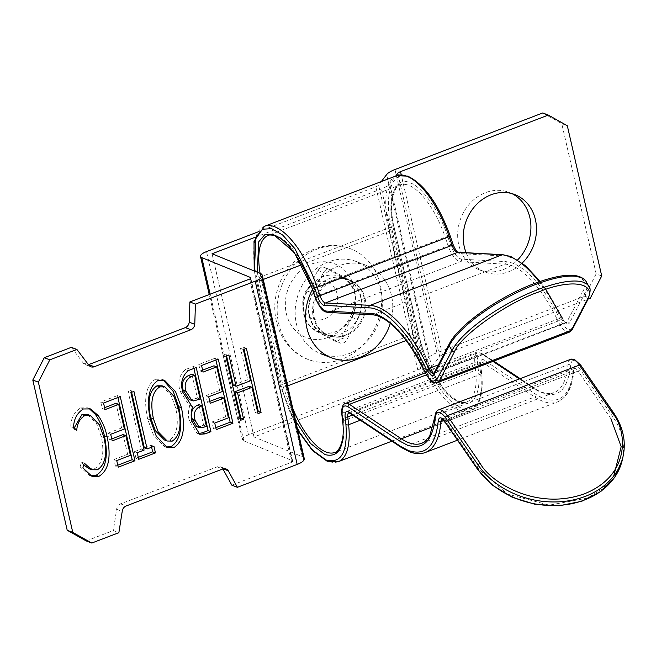 <?xml version="1.0" encoding="UTF-8"?>
<svg xmlns="http://www.w3.org/2000/svg" width="656" height="656" viewBox="0 0 656 656"><rect width="100%" height="100%" fill="white"/><g stroke="black" fill="none" stroke-linecap="round" stroke-linejoin="round"><path stroke-width="0.49" stroke-dasharray="3.28 2.46" d="M309.23 316.184A30.127 26.043 110.9 0 0 321.76 333.281L339.57 342.752A5.929 5.125 110.9 0 0 340.07 342.981A5.929 5.125 110.9 0 0 346.614 340.054L357.569 319.579A30.127 26.043 110.9 0 0 348.352 279.308L330.542 269.837A5.929 5.125 110.9 0 0 330.042 269.616A5.929 5.125 110.9 0 0 323.498 272.535L312.543 293.019A30.127 26.043 110.9 0 0 309.23 316.184M303.671 314.052A30.127 26.043 110.9 0 0 316.2 331.157L334.011 340.628A5.929 5.125 110.9 0 0 334.503 340.849A5.929 5.125 110.9 0 0 341.054 337.93L352.01 317.447A30.127 26.043 110.9 0 0 342.785 277.185L324.974 267.714A5.929 5.125 110.9 0 0 324.474 267.484A5.929 5.125 110.9 0 0 317.93 270.411L306.975 290.887A30.127 26.043 110.9 0 0 303.671 314.052M511.852 193.586A41.484 35.867 110.9 0 0 509.122 192.388A41.484 35.867 110.9 0 0 470.737 202.581A41.484 35.867 110.9 0 0 458.741 244.754A41.484 35.867 110.9 0 0 479.479 269.887A41.484 35.867 110.9 0 0 517.633 259.924M231.839 485.169L291.617 462.283A1.976 0.607 -12.9 0 0 292.576 461.676A5.929 1.829 -12.9 0 0 292.691 461.119A5.929 1.829 -12.9 0 0 292.043 460.52L243.753 440.832A11.906 3.665 167.1 0 1 242.449 439.627A11.906 3.665 167.1 0 1 248.468 434.83L417.79 370A5.929 1.829 -12.9 0 0 420.57 368.319L428.598 357.799A17.778 5.478 167.1 0 1 436.929 352.739L584.701 296.168L590.269 298.291M304.245 458.478A17.778 5.478 -12.9 0 0 302.301 456.666L254.036 436.953L423.358 372.132A17.778 5.478 -12.9 0 0 431.689 367.073L439.717 356.552A5.929 1.829 167.1 0 1 442.497 354.871L588.047 299.144M257.734 232.003L375.831 186.788A5.929 1.829 -12.9 0 0 378.602 185.099L381.3 181.573M255.168 237.242L381.39 188.92A17.778 5.478 -12.9 0 0 389.721 183.852L395.675 176.07M86.223 540.921L113.316 530.548L118.875 532.672M542.742 112.955L561.757 123.607L567.317 125.739M601.724 275.971L596.165 273.847L561.757 123.607M596.165 273.847L584.701 296.168M466.113 252.699A41.484 35.867 110.9 0 0 485.038 272.019A41.484 35.867 110.9 0 0 522.192 263.056M222.901 468.942L222.745 468.671A5.929 5.125 110.9 0 0 220.523 466.842A5.929 5.125 110.9 0 0 217.21 466.859L120.589 503.849A5.929 5.125 110.9 0 0 116.645 509.294L113.316 530.548M71.356 347.336L83.099 362.817A5.929 5.125 110.9 0 0 85.321 364.646A5.929 5.125 110.9 0 0 88.47 364.687M83.099 362.817L88.658 364.941M116.645 509.294L122.213 511.418M217.21 466.859L222.778 468.983M222.745 468.671L223.212 468.851M233.282 385.22L247.714 379.693L240.563 348.451L243.597 347.286L246.385 348.352M243.597 347.286L244.048 349.246M257.578 411.681L255.25 412.575L258.029 413.641M255.25 412.575L249.223 386.269M240.104 418.372L237.775 419.266L240.555 420.332M237.775 419.266L223.089 355.142L225.869 356.208M223.089 355.142L226.123 353.978L228.903 355.044M226.123 353.978L226.574 355.937M247.714 379.693L250.494 380.759M240.563 348.451L243.343 349.517M202.614 370.132L200.277 371.025L198.776 364.449L215.488 358.053L218.268 359.111M215.488 358.053L215.939 360.005M215.791 427.679L213.462 428.573L216.242 429.639M213.462 428.573L211.954 421.997L214.733 423.063M211.954 421.997L225.631 416.765L228.411 417.823M225.631 416.765L221.113 397.028M209.764 401.374L207.435 402.267L210.215 403.333M207.435 402.267L205.927 395.691L208.706 396.757M205.927 395.691L219.604 390.451L222.384 391.517M219.604 390.451L213.954 365.794M200.277 371.025L203.065 372.091M198.776 364.449L201.556 365.515M198.374 433.526L196.923 433.198L189.305 420.537C187.928 415.56 188.133 410.533 189.92 405.465L189.092 405.17L180.146 391.378C177.35 382.538 179.113 375.265 185.443 369.549L193.454 366.483L196.234 367.549M193.454 366.483L193.905 368.442M189.305 420.537L192.085 421.603M189.92 405.465L191.273 405.982M180.146 391.378L182.934 392.444M185.443 369.549L188.223 370.615M189.231 399.578L190.47 399.889L197.382 398.069L191.921 374.223M196.8 426.662L200.26 426.474L203.598 425.195L198.891 404.645M200.26 426.474L203.04 427.54M203.598 425.195L206.378 426.261M195.759 398.692L198.538 399.75M197.382 398.069L200.162 399.135M190.47 399.889L193.249 400.955M165.952 447.007L164.549 446.588L153.455 435.026L147.616 418.938L150.404 419.996M147.616 418.938C145.148 406.564 142.844 387.302 155.423 379.258L158.203 380.324M155.423 379.258L161.794 379.275L163.18 379.922M164.426 439.946L169.461 440.053C179.531 433.345 177.694 417.938 175.669 407.893L170.97 395.027L162.048 385.818M169.461 440.053L172.241 441.119M175.669 407.893L178.448 408.95M144.336 447.884L151.175 445.268L153.955 446.334M151.175 445.268L151.618 447.228M138.293 457.347L135.964 458.241L138.744 459.307M135.964 458.241L134.455 451.664L137.235 452.73M134.455 451.664L141.294 449.048L144.074 450.114M141.294 449.048L128.117 391.501L130.897 392.567M128.117 391.501L131.151 390.336L133.931 391.402M131.151 390.336L131.602 392.296M104.599 407.655L102.27 408.549L100.762 401.972L117.473 395.576L120.261 396.634M117.473 395.576L117.924 397.528M117.785 465.202L115.448 466.096L118.228 467.162M115.448 466.096L113.939 459.52L116.727 460.586M113.939 459.52L127.617 454.288L130.396 455.346M127.617 454.288L123.098 434.551M111.758 438.897L109.421 439.791L112.209 440.857M109.421 439.791L107.92 433.214L110.7 434.28M107.92 433.214L121.59 427.974L124.378 429.04M121.59 427.974L115.948 403.317M102.27 408.549L105.05 409.615M100.762 401.972L103.541 403.038M90.635 475.723L89.216 475.288L80.081 466.842L82.861 467.9M80.081 466.842L81.524 462.095L84.312 463.161M81.524 462.095L83.771 464.932M88.896 468.687L94.562 468.728L97.35 469.794M94.562 468.728C104.968 462.341 103.377 446.67 101.254 436.593L104.033 437.65M101.254 436.593L96.571 423.694L87.617 414.51M74.202 427.925L73.997 429.213L76.777 430.27M73.997 429.213L70.799 426.285L73.579 427.351M70.799 426.285C71.02 418.036 74.292 411.911 80.606 407.901L83.386 408.967M80.606 407.901L87.691 407.843L89.068 408.483M379.939 319.201A49.389 42.697 110.9 0 0 356.405 261.588A49.389 42.697 110.9 0 0 297.586 296.233A49.389 42.697 110.9 0 0 321.12 353.846A49.389 42.697 110.9 0 0 379.939 319.201M390.279 323.416A49.389 42.697 110.9 0 0 390.345 323.178A49.389 42.697 110.9 0 0 366.819 265.565A49.389 42.697 110.9 0 0 363.539 264.483A49.389 42.697 110.9 0 0 312.486 289.517M354.199 311.059A29.635 25.617 110.9 0 0 340.079 276.488A29.635 25.617 110.9 0 0 304.786 297.275A29.635 25.617 110.9 0 0 318.906 331.846A29.635 25.617 110.9 0 0 354.199 311.059M363.473 314.609A29.635 25.617 110.9 0 0 349.353 280.038A29.635 25.617 110.9 0 0 314.06 300.825A29.635 25.617 110.9 0 0 328.18 335.396A29.635 25.617 110.9 0 0 363.473 314.609M378.906 317.947A59.27 51.242 110.9 0 0 350.665 248.813A59.27 51.242 110.9 0 0 280.079 290.387A59.27 51.242 110.9 0 0 308.32 359.521A59.27 51.242 110.9 0 0 378.906 317.947M338.307 461.676A69.052 27.421 69.1 0 1 328.287 461.234A69.052 27.421 69.1 0 1 281.211 384.793L413.28 334.232A1.976 0.607 -12.9 0 1 415.896 333.937L391.525 227.509C383.153 195.726 392.362 168.895 408.762 177.333C421.898 181.204 441.513 209.108 450.106 236.176L453.017 244.762C455.01 250.026 457.281 252.97 459.84 253.593L504.407 256.029L511.803 257.701C529.359 265.483 546.095 285.557 562.003 317.939C565.054 323.613 567.547 325.319 569.474 323.031L584.693 293.781A1.976 1.714 27.5 0 0 582.093 292.781C593.639 274.618 567.678 269.813 533.861 283.843C501.438 295.167 456.338 327.18 450.024 343.342A1.976 1.714 27.5 0 0 449.18 344.08M587.481 300.284A1.976 1.714 27.5 0 0 587.423 298.718L572.204 327.975C569.129 331.633 565.144 328.918 560.249 319.816C545.3 289.386 529.564 270.518 513.058 263.195L506.112 261.629L461.545 259.194C457.47 258.21 453.829 253.503 450.623 245.065L447.712 236.48C439.881 211.806 421.997 186.353 410.016 182.835C395.068 175.144 386.671 199.588 394.305 228.567L418.684 335.003C423.907 361.054 443.062 394.215 456.773 400.931C471.016 410.763 481.889 395.396 478.372 370.353L477.527 362.555C477.068 356.06 478.618 353.281 482.185 354.199L483.456 354.871A1.976 1.583 123.6 0 0 481.504 353.773A17.778 7.06 -110.9 0 0 480.069 353.01A17.778 7.06 -110.9 0 0 477.486 352.895A17.778 7.06 -110.9 0 0 474.837 362.415L342.768 412.977A17.778 7.06 69.1 0 1 345.417 403.465M309.657 316.02A29.635 25.617 110.9 0 0 324.466 333.978A29.635 25.617 110.9 0 0 351.887 326.696A29.635 25.617 110.9 0 0 360.456 296.569A29.635 25.617 110.9 0 0 345.638 278.62A29.635 25.617 110.9 0 0 318.226 285.901A29.635 25.617 110.9 0 0 309.657 316.02M365.089 298.349A29.635 25.617 -69.1 0 1 356.52 328.467A29.635 25.617 -69.1 0 1 329.107 335.749A29.635 25.617 -69.1 0 1 314.29 317.791A29.635 25.617 -69.1 0 1 322.859 287.672A29.635 25.617 -69.1 0 1 350.279 280.391A29.635 25.617 -69.1 0 1 365.089 298.349M483.456 354.871L535.362 389.328C555.525 401.046 567.301 393.051 570.679 365.359C571.105 361.3 572.68 359.709 575.419 360.603L580.831 365.654A1.976 0.943 145.4 0 0 580.765 365.179M580.06 369.254A1.976 0.943 -34.6 0 1 578.108 371.107L610.941 418.733A1.976 0.943 145.4 0 0 612.893 416.888L580.06 369.254L576.673 366.097C574.968 365.54 573.984 366.532 573.713 369.066C570.121 398.528 557.592 407.032 536.141 394.576L483.439 359.693C481.201 359.111 480.233 360.857 480.536 364.916L481.373 372.715A1.976 1 173.8 0 1 481.643 373.149A1.976 1 173.8 0 1 480.684 374.15L360.316 420.234M254.421 271.043L256.07 279.366A1.976 0.607 167.1 0 1 255.832 279.161A1.976 0.607 167.1 0 1 256.832 278.365A69.052 27.421 69.1 0 1 264.548 226.271M295.659 420.988L283.22 386.86L257.242 272.191M613.737 475.961L602.085 488.991L587.128 498.15L549.252 505.145L507.514 494.091L478.872 469.302L446.039 421.669L578.108 371.107A7.905 3.141 -110.9 0 0 575.402 368.582A7.905 3.141 -110.9 0 0 574.254 368.524A7.905 3.141 -110.9 0 0 573.032 370.952A100.753 40.016 69.1 0 1 557.461 401.915A100.753 40.016 69.1 0 1 534.706 396.97L482.808 362.514A7.905 3.141 -110.9 0 0 482.168 362.178A7.905 3.141 -110.9 0 0 481.02 362.12A7.905 3.141 -110.9 0 0 479.839 366.351L352.559 415.084M316.2 331.157L321.76 333.281M436.929 352.739L394.969 169.527M442.497 354.871L401.267 174.857M439.717 356.552L398.184 175.218M431.689 367.073L389.721 183.852M423.358 372.132L381.39 188.92M254.036 436.953L212.077 253.782M254.011 436.986L212.052 253.765L254.003 436.978M302.301 456.666L260.334 273.454M291.617 462.283L249.649 279.071M292.576 461.676L250.608 278.464M292.043 460.52L250.395 278.685M243.753 440.832L210.166 294.183M248.468 434.83L206.509 251.609M417.79 370L375.831 186.788M420.57 368.319L378.602 185.099M428.598 357.799L386.638 174.586M120.589 503.849L126.157 505.973M306.975 290.887L312.543 293.019M317.93 270.411L323.498 272.535M324.974 267.714L330.542 269.837M342.785 277.185L348.352 279.308M352.01 317.447L357.569 319.579M341.054 337.93L346.614 340.054M334.011 340.628L339.57 342.752M353.158 309.812A39.508 34.161 110.9 0 0 331.715 262.851A39.508 34.161 110.9 0 0 287.279 291.436A39.508 34.161 110.9 0 0 308.722 338.389A39.508 34.161 110.9 0 0 353.158 309.812M336.692 305.212A19.754 17.081 110.9 0 0 325.966 281.736A19.754 17.081 110.9 0 0 303.753 296.028A19.754 17.081 110.9 0 0 314.47 319.505A19.754 17.081 110.9 0 0 336.692 305.212M539.158 281.777A100.753 40.016 69.1 0 1 560.896 317.955L562.003 317.939M484.243 360.111A1.976 1.583 -56.4 0 1 482.808 362.514L350.739 413.075L402.636 447.531A100.753 40.016 -110.9 0 0 410.771 451.82A100.753 40.016 -110.9 0 0 425.391 452.476M447.712 236.48L445.219 237.226A59.179 23.501 -110.9 0 0 408.745 185.312A59.179 23.501 -110.9 0 0 400.152 184.926A59.179 23.501 -110.9 0 0 393.543 229.575L417.913 336.003A59.179 23.501 -110.9 0 0 466.851 401.89A59.179 23.501 -110.9 0 0 475.682 370.214L474.837 362.415A1.976 1 -6.2 0 1 477.527 362.555M560.249 319.816L557.977 321.096A90.872 36.088 -110.9 0 0 511.787 265.68A90.872 36.088 -110.9 0 0 504.989 264.138L460.422 261.703L328.353 312.272A17.778 7.06 69.1 0 1 327.016 311.969A17.778 7.06 69.1 0 1 316.061 296.373L448.13 245.811L445.219 237.226L313.15 287.787L316.061 296.373L314.987 296.906M437.519 382.612A17.778 7.06 69.1 0 1 434.936 382.497A17.778 7.06 69.1 0 1 425.9 371.657L557.977 321.096A17.778 7.06 -110.9 0 0 569.588 332.051M327.672 312.379A1.976 1.788 93.1 0 0 328.353 312.272L372.92 314.708A90.872 36.088 69.1 0 1 379.717 316.241A90.872 36.088 69.1 0 1 425.9 371.657L424.703 371.878M342.645 421.775A1.976 1 173.8 0 1 343.605 420.775A59.179 23.501 69.1 0 1 334.773 452.451L466.851 401.89C462.857 404.465 449.811 398.692 440.57 384.4C430.574 370.148 423.358 353.748 418.913 335.208A1.976 0.607 167.1 0 1 417.913 336.003L406.121 340.521M434.944 416.412A1.976 1.394 -175.5 0 1 435.904 415.33A90.872 36.088 69.1 0 1 421.857 443.251L553.926 392.69A90.872 36.088 -110.9 0 0 567.973 364.769L435.904 415.33A17.778 7.06 69.1 0 1 438.651 409.869M433.96 373.33A1.976 1.714 -152.5 0 1 434.797 372.6A7.905 3.141 69.1 0 1 433.985 373.387A7.905 3.141 69.1 0 1 433.911 373.42M586.136 281.506A79.023 24.092 -28.9 0 1 584.693 293.781L587.423 298.718A79.023 24.092 151.1 0 0 588.867 286.451M396.626 175.701A69.052 27.421 -110.9 0 0 388.901 227.796L413.28 334.232A69.052 27.421 -110.9 0 0 470.377 411.115A69.052 27.421 -110.9 0 0 480.684 374.15L479.839 366.351A1.976 1 173.8 0 0 480.807 365.351A1.976 1 173.8 0 0 480.536 364.916M297.701 429.893L280.44 385.794A1.976 0.607 167.1 0 1 280.21 385.589A1.976 0.607 167.1 0 1 281.211 384.793L256.832 278.365L388.901 227.796A1.976 0.607 167.1 0 1 391.525 227.509M348.877 412.722A7.905 3.141 69.1 0 1 348.951 412.69A7.905 3.141 69.1 0 1 350.099 412.739A7.905 3.141 69.1 0 1 350.739 413.075A1.976 1.583 123.6 0 1 349.386 412.968M394.305 228.567A1.976 0.607 167.1 0 1 394.535 228.78C386.589 199.621 397.741 182.27 400.152 184.926L268.083 235.496A59.179 23.501 69.1 0 1 276.676 235.873A59.179 23.501 69.1 0 1 313.15 287.787L312.076 288.32M442.111 419.127A7.905 3.141 69.1 0 1 442.185 419.094A7.905 3.141 69.1 0 1 443.333 419.143A7.905 3.141 69.1 0 1 446.039 421.669A1.976 0.943 145.4 0 1 444.67 421.587M570.72 359.299A17.778 7.06 -110.9 0 0 567.973 364.769A1.976 1.394 4.5 0 1 570.679 365.359M415.896 333.937C419.258 352.469 436.527 393.633 457.683 406.253C478.814 418.676 484.317 391.001 481.373 372.715M580.831 365.654L613.663 413.288A1.976 0.943 145.4 0 0 613.598 412.813M622.429 459.38A79.023 61.902 -167.9 0 0 612.893 416.888L613.663 413.288A79.023 61.902 12.1 0 1 623.2 455.781M280.44 385.794L256.07 279.366M504.407 256.029A1.976 1.788 93.1 0 0 502.824 254.708M459.84 253.593A1.976 1.788 93.1 0 0 458.257 252.273L458.257 252.273M536.141 394.576A1.976 1.583 -56.4 0 1 534.706 396.97L402.636 447.531A1.976 1.583 123.6 0 1 401.283 447.433M573.713 369.066A1.976 1.394 -175.5 0 1 573.992 369.877A1.976 1.394 -175.5 0 1 573.032 370.952L443.784 420.439M535.362 389.328A1.976 1.583 123.6 0 0 533.41 388.229A90.872 36.088 -110.9 0 0 553.926 392.69C547.006 394.256 540.618 392.805 534.763 388.336L520.183 378.651M426.31 374.904L481.504 353.773L492.976 361.382M519.421 378.947L533.41 388.229L433.395 426.523M478.372 370.353A1.976 1 -6.2 0 0 475.682 370.214L343.605 420.775L342.768 412.977A1.976 1 173.8 0 0 341.801 413.977M418.684 335.003A1.976 0.607 167.1 0 1 418.913 335.208L394.535 228.78A1.976 0.607 167.1 0 1 393.543 229.575L301.735 264.721M450.623 245.065L448.13 245.811A17.778 7.06 -110.9 0 0 460.422 261.703A1.976 1.788 -86.9 0 0 461.545 259.194M506.112 261.629A1.976 1.788 -86.9 0 1 504.989 264.138L372.92 314.708A1.976 1.788 93.1 0 1 372.239 314.814M572.204 327.975A1.976 1.714 -152.5 0 1 572.262 329.533M569.474 323.031A1.976 1.714 27.5 0 0 566.874 322.03L582.093 292.781M438.364 364.867L560.896 317.955A7.905 3.141 -110.9 0 0 566.062 322.826A7.905 3.141 -110.9 0 0 566.874 322.03L434.797 372.6L450.024 343.342M287.623 385.884L285.844 386.564L261.465 280.137L263.245 279.456M258.849 280.432A1.976 0.607 -12.9 0 0 261.465 280.137A59.179 23.501 69.1 0 1 260.112 273.363M283.22 386.86A1.976 0.607 -12.9 0 0 285.844 386.564A59.179 23.501 69.1 0 0 292.781 408.401M477.502 469.22A1.976 0.943 145.4 0 0 478.872 469.302M509.122 192.388L514.681 194.52M292.691 461.119L250.731 277.906M242.449 439.627L209.223 294.552M85.321 364.646L90.889 366.77M220.523 466.842L226.082 468.974M479.479 269.887L485.038 272.019M324.474 267.484L330.042 269.616M334.503 340.849L340.07 342.981M199.703 434.264L196.923 433.198M191.872 406.228L189.092 405.17M167.337 447.654L164.549 446.588M164.574 380.341L161.794 379.275M91.996 476.354L89.216 475.288M90.471 408.909L87.691 407.843M356.405 261.588L366.819 265.565M340.079 276.488L349.353 280.038M308.32 359.521C282.039 350.115 268.419 317.242 277.652 289.23C286.311 257.619 321.924 236.955 350.665 248.813M327.065 303.006L327.164 302.096L329.492 304.171L326.376 304.163L327.065 303.006M318.906 331.846L328.18 335.396M540.183 281.424L544.464 287.197M425.211 372.911L477.486 352.895L481.192 353.002L493.73 361.095M562.094 317.734C565.644 324.089 565.423 321.858 566.177 322.801L433.878 373.453M329.107 335.749L324.466 333.978M391.862 441.176L470.377 411.115L475.395 407.679L479.077 401.874C482.07 394.764 482.923 385.187 481.643 373.149L480.807 365.351L481.127 362.063L348.951 412.69M297.84 430.5L280.21 385.589L254.208 270.953M350.279 280.391L345.638 278.62M442.185 419.094L574.361 368.467L573.992 369.877C572.524 387.22 567.014 397.905 557.461 401.915L457.486 440.184"/><path stroke-width="0.98" d="M522.192 263.056A41.484 35.867 110.9 0 0 535.419 219.653A41.484 35.867 110.9 0 0 514.681 194.52A41.484 35.867 110.9 0 0 476.305 204.705A41.484 35.867 110.9 0 0 464.309 246.877A41.484 35.867 110.9 0 0 466.113 252.699M517.633 259.924A41.484 35.867 110.9 0 0 529.859 217.521A41.484 35.867 110.9 0 0 511.852 193.586M188.223 370.615L196.234 367.549L210.92 431.673L205.139 433.887L199.703 434.264L192.085 421.603C190.707 416.617 190.912 411.599 192.7 406.531L191.872 406.228L182.934 392.444C180.129 383.604 181.892 376.331 188.223 370.615M222.901 468.942L231.839 485.169L237.406 487.301L228.313 470.795A5.929 5.125 110.9 0 0 226.082 468.974A5.929 5.125 110.9 0 0 222.778 468.983L126.157 505.973A5.929 5.125 110.9 0 0 122.213 511.418L118.875 532.672L91.791 543.045L86.223 540.921L67.207 530.261L32.8 380.029L44.264 357.709L71.356 347.336L76.916 349.459L88.658 364.941A5.929 5.125 110.9 0 0 90.889 366.77A5.929 5.125 110.9 0 0 94.267 366.737L190.888 329.738A5.929 5.125 110.9 0 0 194.766 324.326L195.439 304.081L255.217 281.203A13.825 4.256 -12.9 0 0 261.933 276.922A17.778 5.478 -12.9 0 0 262.285 275.258A17.778 5.478 -12.9 0 0 260.334 273.454L212.044 253.765L255.168 237.242M237.406 487.301L297.176 464.415A13.825 4.256 -12.9 0 0 303.892 460.135A17.778 5.478 -12.9 0 0 304.245 458.478L262.285 275.258M44.264 357.709L49.823 359.832L76.916 349.459M49.823 359.832L38.36 382.153L32.8 380.029M67.207 530.261L72.775 532.393L38.36 382.153M72.775 532.393L91.791 543.045M243.343 349.517L246.385 348.352L261.072 412.476L258.029 413.641L252.002 387.335L237.57 392.862L243.597 419.168L240.555 420.332L225.869 356.208L228.903 355.044L236.062 386.286L250.494 380.759L243.343 349.517M201.556 365.515L218.268 359.111L232.954 423.243L216.242 429.639L214.733 423.063L228.411 417.823L223.893 398.094L210.215 403.333L208.706 396.757L222.384 391.517L216.734 366.852L203.065 372.091L201.556 365.515M158.203 380.324L164.574 380.341L175.628 391.812L181.482 407.761C183.869 420.217 186.411 439.381 173.881 447.646L167.337 447.654L156.243 436.084L150.404 419.996C147.928 407.63 145.624 388.36 158.203 380.324M133.931 391.402L147.116 448.95L153.955 446.334L155.456 452.911L138.744 459.307L137.235 452.73L144.074 450.114L130.897 392.567L133.931 391.402M103.541 403.038L120.261 396.634L134.947 460.766L118.228 467.162L116.727 460.586L130.396 455.346L125.878 435.617L112.209 440.857L110.7 434.28L124.378 429.04L118.728 404.375L105.05 409.615L103.541 403.038M107.174 436.929C109.724 449.27 111.807 468.745 98.867 476.363L91.996 476.354L82.861 467.9L84.312 463.161L91.676 469.753L97.35 469.794C107.748 463.398 106.157 447.736 104.033 437.65L99.359 424.76L90.397 415.568L84.739 415.601C79.778 418.84 77.121 423.727 76.777 430.27L73.579 427.351C73.8 419.102 77.072 412.977 83.386 408.967L90.471 408.909L98.187 415.494C102.533 421.808 105.526 428.958 107.174 436.929L104.394 435.863C106.944 448.204 109.027 467.679 96.079 475.297L98.867 476.363M88.47 364.687A5.929 5.125 110.9 0 0 88.699 364.605L185.32 327.615A5.929 5.125 110.9 0 0 189.199 322.194L189.879 301.957L249.649 279.071A1.976 0.607 -12.9 0 0 250.608 278.464A5.929 1.829 -12.9 0 0 250.731 277.906A5.929 1.829 -12.9 0 0 250.084 277.308L201.794 257.619A11.906 3.665 167.1 0 1 200.49 256.406A11.906 3.665 167.1 0 1 206.509 251.609L257.734 232.003M189.879 301.957L195.439 304.081M381.3 181.573L386.638 174.586A17.778 5.478 167.1 0 1 394.969 169.527L542.742 112.955L548.301 115.079L400.529 171.651A5.929 1.829 167.1 0 0 397.757 173.34L395.675 176.07M588.047 299.144L590.269 298.291L601.724 275.971L567.317 125.739L548.301 115.079M189.199 322.194L194.766 324.326M185.32 327.615L190.888 329.738M223.212 468.851L228.313 470.795M244.048 349.246L258.284 411.41L261.072 412.476M258.284 411.41L257.578 411.681M237.57 392.862L234.782 391.796L249.223 386.269L252.002 387.335M234.782 391.796L240.809 418.102L243.597 419.168M240.809 418.102L240.104 418.372M226.574 355.937L233.282 385.22L236.062 386.286M215.939 360.005L230.174 422.177L232.954 423.243M230.174 422.177L215.791 427.679M209.764 401.374L221.113 397.028L223.893 398.094M202.614 370.132L213.954 365.794L216.734 366.852M193.905 368.442L208.141 430.607L210.92 431.673M208.141 430.607L202.36 432.821L205.139 433.887M202.36 432.821L198.374 433.526M191.273 405.982L192.7 406.531M194.701 375.289L191.921 374.223L188.37 375.585C182.95 378.701 181.228 383.58 183.188 390.213L189.231 399.578L193.249 400.955L200.162 399.135L194.701 375.289L191.15 376.651C185.73 379.767 184.008 384.637 185.968 391.279L192.011 400.644M201.671 405.711L198.891 404.645L197.235 405.277C192.011 408.245 190.379 412.911 192.323 419.258L196.8 426.662L199.58 427.72L203.04 427.54L206.378 426.261L201.671 405.711L200.023 406.343C194.799 409.311 193.159 413.969 195.103 420.324L199.58 427.72M192.323 419.258L195.103 420.324M197.235 405.277L200.023 406.343M183.188 390.213L185.968 391.279M188.37 375.585L191.15 376.651M163.18 379.922L173.233 391.46L178.703 406.704L181.482 407.761M178.703 406.704C181.089 419.151 183.631 438.315 171.101 446.58L173.881 447.646M171.101 446.58L165.952 447.007M164.828 386.876L162.048 385.818L157.038 385.794C146.764 392.263 148.641 407.77 150.659 417.782L155.39 430.746L164.426 439.946L167.206 441.012L172.241 441.119C182.311 434.411 180.474 419.004 178.448 408.95L173.75 396.093L164.828 386.876L159.818 386.86C149.543 393.321 151.421 408.836 153.447 418.848L158.17 431.804L167.206 441.012M150.659 417.782L153.447 418.848M157.038 385.794L159.818 386.86M131.602 392.296L144.336 447.884L147.116 448.95M151.618 447.228L152.676 451.845L155.456 452.911M152.676 451.845L138.293 457.347M117.924 397.528L132.168 459.7L134.947 460.766M132.168 459.7L117.785 465.202M111.758 438.897L123.098 434.551L125.878 435.617M104.599 407.655L115.948 403.317L118.728 404.375M96.079 475.297L90.635 475.723M83.771 464.932L88.896 468.687L91.676 469.753M90.397 415.568L87.617 414.51L81.959 414.535L84.739 415.601M81.959 414.535L74.202 427.925M89.068 408.483L95.407 414.436L98.187 415.494M95.407 414.436C99.745 420.75 102.746 427.892 104.394 435.863M312.486 289.517A49.389 42.697 110.9 0 0 308 300.21A49.389 42.697 110.9 0 0 331.526 357.823A49.389 42.697 110.9 0 0 334.806 358.906A49.389 42.697 110.9 0 0 390.279 323.416M445.375 417.511A1.976 0.943 -34.6 0 1 447.326 415.666L579.396 365.105A17.778 7.06 -110.9 0 0 573.303 359.414A17.778 7.06 -110.9 0 0 570.72 359.299L574.426 359.406L580.765 365.179A1.976 0.943 145.4 0 0 579.396 365.105L612.228 412.731C626.111 428.015 632.942 474.255 584.594 493.73C535.189 511.68 488.736 480.61 480.159 463.3A1.976 0.943 145.4 0 0 478.208 465.145L445.375 417.511C439.873 410.574 436.494 410.476 435.223 417.216C432.673 440.955 423.399 450.262 407.392 445.145L399.906 441.193L348 406.728C343.629 404.481 341.653 407.04 342.071 414.412L342.916 422.21C344.695 447.335 338.693 458.118 324.917 454.551L310.559 443.489L295.659 420.988M360.316 420.234L348.615 424.711A1.976 1 173.8 0 1 345.917 424.571L345.081 416.781C344.81 412.173 346.048 410.574 348.779 411.976L400.685 446.433L408.655 450.639C425.678 456.084 435.543 446.187 438.257 420.931C439.044 416.716 441.16 416.781 444.604 421.119L477.437 468.745A1.976 0.943 145.4 0 0 477.502 469.22L444.67 421.587A1.976 0.943 145.4 0 1 444.604 421.119M434.018 374.896A1.976 1.714 -152.5 0 1 433.96 373.33L449.18 344.08A1.976 1.714 27.5 0 0 449.237 345.638L434.018 374.896L431.566 375.822L426.548 369.795C410.787 335.232 384.957 307.459 368.951 307.894L323.646 305.286C321.268 304.105 319.242 301.211 317.561 296.627L314.65 288.041L294.88 248.64L282.646 235.02L271.625 228.632L262.474 229.247L255.832 237.251L254.421 271.043M257.242 272.191L258.759 241.744L264.852 234.659L273.199 234.225L294.331 252.552L312.256 288.337L315.167 296.922C317.873 304.277 321.12 308.894 324.909 310.788L326.089 311.051A1.976 1.788 93.1 0 0 327.672 312.379L325.893 311.985C322.391 311.239 318.759 306.213 314.987 296.906L312.076 288.32C303.425 261.465 285.212 237.866 274.708 235.594C270.871 234.832 268.657 234.799 268.083 235.496A59.179 23.501 69.1 0 0 260.112 273.363M326.089 311.051L370.656 313.486C385.695 313.084 409.975 339.177 424.793 371.681C427.335 376.872 430.016 380.086 432.829 381.316L436.748 379.832A1.976 1.714 27.5 0 0 439.348 380.833A17.778 7.06 69.1 0 1 437.519 382.612L569.588 332.051A17.778 7.06 -110.9 0 0 571.417 330.271L439.348 380.833L454.567 351.575C460.422 335.782 506.53 303.056 538.412 292.076C571.876 278.037 598.403 282.957 586.636 301.014A1.976 1.714 27.5 0 0 587.481 300.284C590.466 292.732 590.925 288.123 588.867 286.451A79.023 24.092 151.1 0 0 537.953 289.55A79.023 24.092 151.1 0 0 451.968 350.583A1.976 1.714 27.5 0 0 454.567 351.575M610.941 418.733L621.175 446.703L613.737 475.961M297.176 464.415L255.217 281.203M401.267 174.857L400.529 171.651M398.184 175.218L397.757 173.34M303.892 460.135L261.933 276.922M250.395 278.685L250.084 277.308M210.166 294.183L201.794 257.619M88.699 364.605L94.267 366.737M345.917 424.571C347.852 452.091 341.268 463.915 326.171 460.045L312.527 450.172L297.701 429.893M352.559 415.084L347.77 416.913L348.615 424.711A69.052 27.421 69.1 0 1 338.307 461.676L391.862 441.176M426.548 369.795L428.827 368.516A100.753 40.016 -110.9 0 0 377.618 307.082A100.753 40.016 -110.9 0 0 370.082 305.376L502.152 254.815A100.753 40.016 69.1 0 1 509.687 256.521A100.753 40.016 69.1 0 1 539.158 281.777M317.561 296.627L452.123 245.311L449.212 236.726A69.052 27.421 -110.9 0 0 406.646 176.152A69.052 27.421 -110.9 0 0 396.626 175.701L264.548 226.271A69.052 27.421 69.1 0 1 274.577 226.714A69.052 27.421 69.1 0 1 317.143 287.295L450.287 236.193L453.189 244.778L452.123 245.311A7.905 3.141 -110.9 0 0 457.585 252.38L502.152 254.815A1.976 1.788 93.1 0 1 502.824 254.708L458.257 252.273A1.976 1.788 93.1 0 0 457.585 252.38L325.515 302.941A7.905 3.141 69.1 0 1 324.917 302.81A7.905 3.141 69.1 0 1 320.046 295.872L317.143 287.295L314.65 288.041M450.106 236.176L450.287 236.193C438.667 204.36 424.489 184.336 407.77 176.136L396.626 175.701M342.916 422.21A1.976 1 173.8 0 1 342.645 421.775C345.761 443.251 336.61 453.665 334.773 452.451A59.179 23.501 69.1 0 1 326.188 452.074A59.179 23.501 69.1 0 1 292.781 408.401M435.223 417.216A1.976 1.394 -175.5 0 1 434.944 416.412L429.729 436.035L424.629 441.783L421.857 443.251A90.872 36.088 69.1 0 1 408.672 442.661A90.872 36.088 69.1 0 1 401.333 438.79L349.435 404.334L426.31 374.904M400.685 446.433A1.976 1.583 123.6 0 0 401.283 447.433L409.639 451.836C415.437 454.034 420.685 454.247 425.391 452.476A100.753 40.016 -110.9 0 0 440.963 421.521A7.905 3.141 69.1 0 1 442.111 419.127M438.257 420.931A1.976 1.394 4.5 0 0 440.963 421.521L443.784 420.439M324.384 305.458A1.976 1.788 -86.9 0 1 325.515 302.941L370.082 305.376A1.976 1.788 -86.9 0 0 368.951 307.894M433.911 373.42A7.905 3.141 69.1 0 1 432.837 373.338A7.905 3.141 69.1 0 1 428.827 368.516L438.364 364.867M436.748 379.832L451.968 350.583L449.237 345.638A79.023 24.092 -28.9 0 1 535.222 284.614A79.023 24.092 -28.9 0 1 586.136 281.506L588.867 286.451M434.944 416.412C435.428 412.64 436.666 410.459 438.651 409.869A17.778 7.06 69.1 0 1 441.234 409.984A17.778 7.06 69.1 0 1 447.326 415.666L480.159 463.3M342.071 414.412A1.976 1 173.8 0 1 341.801 413.977C341.481 407.663 342.686 404.162 345.417 403.465A17.778 7.06 69.1 0 1 348 403.579A17.778 7.06 69.1 0 1 349.435 404.334A1.976 1.583 -56.4 0 0 348 406.728M580.765 365.179L613.598 412.813C622.954 426.687 626.152 441.012 623.2 455.781A79.023 61.902 12.1 0 1 559.97 501.766A79.023 61.902 12.1 0 1 478.208 465.145L477.437 468.745A79.023 61.902 -167.9 0 0 559.199 505.374A79.023 61.902 -167.9 0 0 622.429 459.38L614.918 476.961L600.929 491.385L581.757 501.291L559.191 505.768L535.321 504.398L512.369 497.322L492.484 485.219L477.502 469.22M348.877 412.722A7.905 3.141 69.1 0 0 347.77 416.913A1.976 1 173.8 0 1 345.081 416.781M453.017 244.762L453.189 244.778C457.798 255.02 458.093 251.15 458.257 252.273M613.598 412.813A1.976 0.943 145.4 0 0 612.228 412.731M492.976 361.382L519.421 378.947M569.588 332.051L572.262 329.533A1.976 1.714 -152.5 0 1 571.417 330.271L586.636 301.014M406.121 340.521L287.623 385.884M263.245 279.456L301.735 264.721M424.793 371.681L424.703 371.878C414.084 349.861 402.522 333.633 390.017 323.203C383.276 317.832 377.348 315.036 372.239 314.814L327.672 312.379M370.656 313.486A1.976 1.788 93.1 0 0 372.239 314.814M399.906 441.193A1.976 1.583 -56.4 0 1 401.333 438.79L433.395 426.523M348.779 411.976A1.976 1.583 123.6 0 0 349.386 412.968L401.283 447.433M209.223 294.552L200.49 256.406M321.12 353.846L331.526 357.823M297.84 430.5L312.412 450.5L327.164 461.242L338.307 461.676M502.824 254.708L510.811 256.504L525.292 265.549L540.183 281.424M544.464 287.197L562.094 317.734M424.703 371.878C428.958 379.16 431.992 382.71 433.813 382.514L437.519 382.612M449.18 344.08C458.068 325.573 498.65 296.848 534.066 283.646C562.2 273.191 579.56 272.478 586.136 281.506M438.651 409.869L570.72 359.299M345.417 403.465L425.211 372.911M520.183 378.651L493.73 361.095M572.262 329.533L587.481 300.284M264.548 226.271L254.003 241.269L254.208 270.953M342.645 421.775L341.801 413.977M442.185 419.094L444.67 421.587M348.951 412.69L349.386 412.968M425.391 452.476L457.486 440.184M623.2 455.781L622.429 459.38"/></g></svg>
